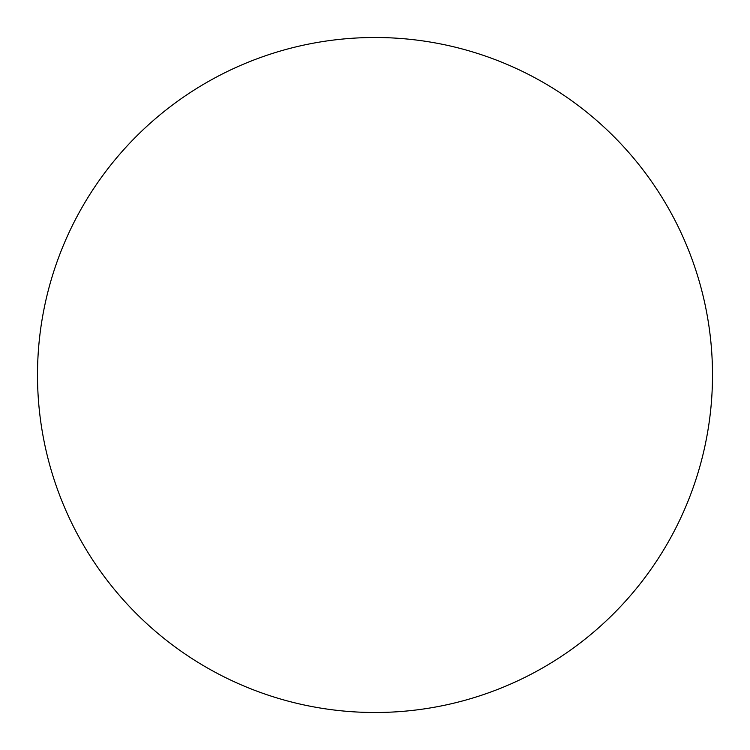 <?xml version="1.0" encoding="UTF-8"?>
<svg xmlns="http://www.w3.org/2000/svg" width="750" height="750" viewBox="0 0 750 750"><rect width="100%" height="100%" fill="white"/><g stroke="black" fill="none" stroke-linecap="round" stroke-linejoin="round"><path stroke-width="1.12" d="M375 37.5A337.5 337.5 0 0 1 712.5 375A337.5 337.5 0 0 1 375 712.5A337.5 337.5 0 0 1 37.5 375A337.5 337.5 0 0 1 375 37.5M37.5 375A337.5 337.5 0 0 0 375 712.5A337.5 337.5 0 0 0 712.5 375A337.5 337.5 0 0 0 375 37.5A337.5 337.5 0 0 0 37.5 375"/></g></svg>
